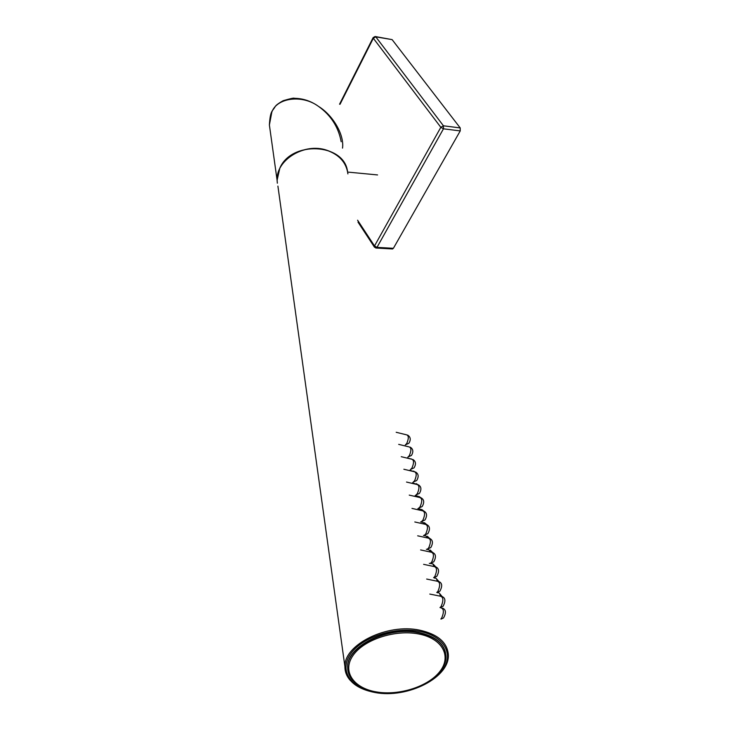 <?xml version="1.0" encoding="UTF-8"?>
<svg xmlns="http://www.w3.org/2000/svg" width="730" height="730" viewBox="0 0 730 730"><rect width="100%" height="100%" fill="white"/><g stroke="black" fill="none" stroke-linecap="round" stroke-linejoin="round"><path stroke-width="1.09" d="M393.397 248.3L460.238 130.916L443.466 128.818L376.99 247.37L393.397 248.3L392.192 248.948M460.219 127.923L392.11 39.621L375.786 36.856L443.438 125.797L460.219 127.923L460.238 130.916M375.412 36.564L392.11 39.621M294.382 98.304C303.16 98.431 311.226 101.142 318.572 106.443C332.342 114.756 344.451 134.238 342.525 148.126M341.193 141.757C338.437 127.056 330.891 115.285 318.572 106.443C302.357 94.279 276.798 97.656 271.815 112.155L269.388 124.976L270.301 131.51M277.345 183.203L277.099 180.237L279.855 168.073C291.526 140.561 343.766 143.208 347.48 171.121M445.537 652.702C443.073 642.555 434.131 635.803 418.71 632.463C387.904 625.683 346.495 646.251 347.617 667.138L348.438 672.823M357.59 220.204L374.508 245.946L440.82 127.312L373.322 38.27L340.025 104.281M374.536 247.287L374.508 245.946L376.99 247.37L375.786 248.018M375.111 36.509L375.786 36.856L373.322 38.27L373.149 37.586L375.111 36.509M443.438 125.797L443.466 128.818L440.82 127.312L443.438 125.797M352.909 680.688C349.378 676.765 347.626 672.357 347.672 667.476C346.54 646.588 387.959 626.021 418.774 632.791C435.637 636.551 444.689 644.134 445.921 655.54C448.047 677.595 407.34 698.053 376.288 692.04C358.248 688.5 348.712 680.314 347.672 667.476L347.617 667.138M418.546 633.95C394.976 629.296 363.713 639.681 352.991 655.54C341.923 671.345 353.393 688.153 376.397 691.921C399.255 695.918 428.61 686.455 440.062 671.235C451.843 656.087 442.28 638.367 418.546 633.95M350.409 680.552C346.704 676.427 344.87 671.783 344.925 666.636C343.766 644.672 387.347 623.028 419.75 630.182C437.462 634.151 446.97 642.117 448.284 654.089C450.547 677.33 407.714 698.856 375.047 692.533C356.039 688.81 346.002 680.178 344.925 666.636L277.911 186.114M419.522 631.341C394.693 626.422 361.724 637.381 350.464 654.107C338.82 670.77 350.957 688.454 375.156 692.414C399.21 696.621 430.061 686.674 442.124 670.66C454.553 654.719 444.534 636.022 419.522 631.341M347.909 173.904C346.367 162.699 339.413 154.851 327.058 150.38C304.529 142.304 275.639 160.025 277.135 180.547C275.657 159.906 304.474 142.24 326.976 150.289M408.426 446.742L407.303 446.441M411.154 459.07L407.276 457.902M413.883 471.626L409.849 470.22M416.638 484.41L412.477 482.776M419.421 497.44L417.633 496.135L415.151 495.561M422.25 510.726L420.334 509.157L417.87 508.591M425.115 524.268L423.09 522.424L420.653 521.886M428.035 538.074L425.9 535.957L423.482 535.437M431.01 552.163L428.765 549.763L426.366 549.252M434.031 566.535L432.826 563.843L429.313 563.341M438.776 581.518C442.225 582.923 442.59 586.144 439.88 591.181L436.768 592.486L437.9 591.409C440.445 585.378 440.19 581.974 437.142 581.208C436.823 578.717 436.011 577.722 434.66 578.206M440.245 596.182C439.989 593.444 439.141 592.34 437.699 592.86M407.659 435.089C410.588 436.978 411.008 439.697 408.9 443.247L405.323 444.889L406.72 443.548C408.864 438.52 408.818 435.618 406.573 434.834L396.18 432.279M410.224 447.161C413.189 448.987 413.609 451.742 411.455 455.429L407.915 457.053L409.284 455.73C411.474 450.629 411.41 447.682 409.101 446.906L398.69 444.369M412.833 459.453C415.854 461.287 416.264 464.079 414.065 467.848L410.543 469.445L411.902 468.14C414.12 462.957 414.047 459.973 411.674 459.197L401.254 456.697M415.498 471.991C418.546 473.752 418.956 476.59 416.721 480.504L413.235 482.074L414.576 480.796C416.821 475.522 416.73 472.502 414.293 471.717L403.854 469.253M418.217 484.757C421.31 486.508 421.721 489.392 419.431 493.398L415.972 494.949L417.295 493.69C419.577 488.333 419.467 485.267 416.958 484.483L406.519 482.055M420.982 497.778C424.121 499.457 424.522 502.377 422.186 506.547L418.764 508.071L420.06 506.83C422.387 501.391 422.259 498.28 419.677 497.495L409.229 495.104M423.801 511.055C426.995 512.716 427.388 515.681 424.997 519.961L421.621 521.448L422.889 520.235C425.243 514.705 425.097 511.548 422.451 510.772L411.994 508.408M426.685 524.587C429.915 526.202 430.308 529.223 427.862 533.639L424.522 535.09L425.773 533.904C428.163 528.274 427.999 525.08 425.271 524.304L414.813 521.977M429.614 538.393C432.899 539.963 433.291 543.029 430.782 547.591L427.488 549.006L428.711 547.856C431.147 542.125 430.955 538.877 428.154 538.101L417.688 535.82M432.607 552.482C435.947 553.988 436.33 557.099 433.757 561.826L430.517 563.204L431.713 562.082C434.186 556.251 433.976 552.957 431.092 552.181L420.617 549.936M435.664 566.854C439.059 568.341 439.433 571.508 436.786 576.353L433.611 577.695L434.779 576.6C437.279 570.668 437.051 567.32 434.085 566.553L423.619 564.345M441.96 596.492C445.464 597.861 445.829 601.146 443.037 606.329L439.989 607.579L441.093 606.539C443.676 600.398 443.402 596.939 440.263 596.182L429.797 594.065M440.929 618.903L441.641 618.146C444.205 612.041 443.922 608.601 440.792 607.825M357.983 222.075L374.362 247.023L376.215 248.045L392.621 248.976M339.55 104.217L373.13 37.632M294.345 98.304C294.044 97.793 290.321 98.587 283.167 100.703C278.449 103.35 275.757 105.376 275.091 106.763C272.39 111.581 270.301 110.157 269.388 124.976L277.099 180.237M347.662 172.07L377.574 174.935M327.022 150.307C336.202 153.437 342.534 158.866 346.029 166.595M410.935 458.768L411.711 459.179M413.536 471.078L414.53 471.644M416.182 483.616L417.423 484.382M418.883 496.4L420.38 497.413M421.639 509.421L423.4 510.745M424.44 522.707L426.475 524.395M427.296 536.24L429.578 538.357M430.216 550.055L432.662 552.5M433.191 564.135L435.774 566.9M436.221 578.498L438.922 581.582M439.314 593.161L442.124 596.556M426.676 579.054L437.142 581.208M442.471 608.127C445.975 609.495 446.34 612.762 443.548 617.927L440.975 619.122"/></g></svg>
